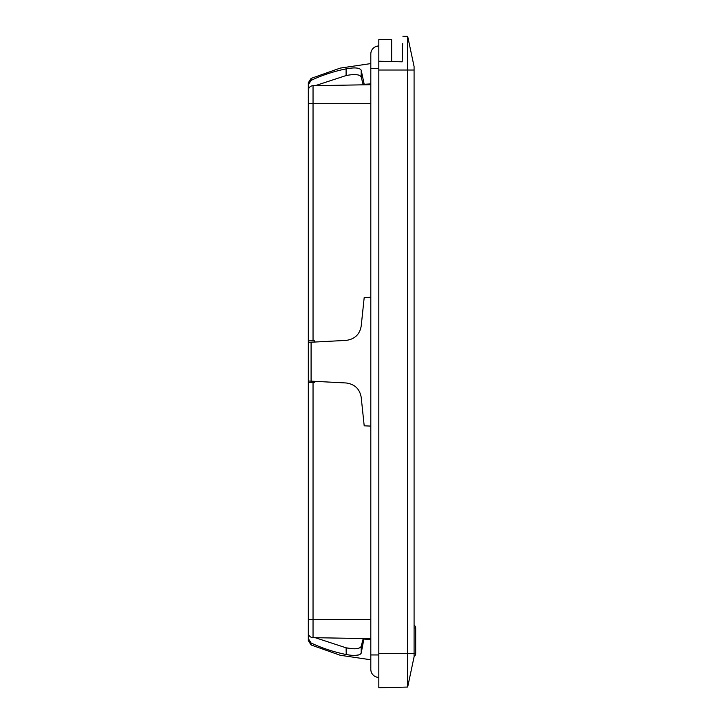 <?xml version="1.0" encoding="UTF-8"?>
<svg xmlns="http://www.w3.org/2000/svg" width="724" height="724" viewBox="0 0 724 724"><rect width="100%" height="100%" fill="white"/><g stroke="black" fill="none" stroke-linecap="round" stroke-linejoin="round"><path stroke-width="1.09" d="M313.039 382.516L308.315 382.516L308.315 632.857A4.806 4.806 0 0 0 313.039 637.663L313.039 382.516L314.723 382.516L314.723 381.331M308.315 382.516L308.315 380.996L346.099 382.969C354.697 384.136 359.728 388.915 361.195 397.304L364.199 425.83L370.815 426.092M370.815 297.274L364.199 297.546L361.195 326.072C359.728 334.452 354.697 339.23 346.099 340.398L308.315 342.38L308.315 340.85L314.723 340.85L314.723 342.045M370.76 84.699L313.039 85.704A4.806 4.806 0 0 0 308.315 90.518L308.315 340.85M370.815 103.677L308.315 103.677L308.315 84.789L311.094 80.364C321.999 75.251 333.673 71.414 346.099 68.861C333.673 71.414 321.999 75.251 311.094 80.364L311.094 78.409L308.315 82.762L308.315 84.789L308.315 82.762M370.76 638.668L313.039 637.663M391.648 61.558L391.648 39.576L378.824 39.576L378.824 61.223L402.191 61.83L402.454 52.074M311.094 78.409L340.235 68.101L370.815 63.585L370.815 54.001A8.009 8.009 0 0 1 378.824 45.983A8.009 8.009 0 0 0 370.815 54.001L370.815 68.418L378.824 68.418M363.964 638.55L361.195 653.175C359.728 655.645 354.697 656.098 346.099 654.514C333.673 651.953 321.999 648.125 311.094 643.003L311.094 644.966L340.235 655.265L370.815 659.781L370.815 669.374A8.009 8.009 0 0 0 378.824 677.383A8.009 8.009 0 0 1 370.815 669.374L370.815 654.949L378.824 654.949M402.671 43.639L402.191 61.83M402.87 36.2L407.675 36.327L414.083 66.536L414.083 656.831L407.675 687.049L407.675 36.327M378.824 687.8L407.675 687.049L378.824 687.8L378.824 61.223M407.675 687.049L414.083 656.831M414.083 625.21A3.204 3.204 0 0 1 415.685 627.989L414.083 627.989M414.083 653.627L415.685 653.627L415.685 627.989M415.685 653.627A3.204 3.204 0 0 1 414.083 656.406M363.231 84.835L361.195 77.034C359.738 74.391 354.706 73.893 346.099 75.549L346.099 68.861C354.697 67.278 359.728 67.721 361.195 70.201L364.199 84.283L370.815 83.894M346.099 75.549L315.248 85.667M364.199 84.283L363.964 84.817M357.638 74.834L358.995 75.178M361.195 77.025L361.195 70.201M311.094 643.003L308.315 638.586L308.315 640.604L308.315 624.405M364.199 639.093L370.815 639.473M352.552 648.731L346.099 647.817L346.226 654.532M355.167 655.437L359.213 654.822M361.149 646.496L360.217 647.591M357.131 648.614L355.222 648.776M315.248 637.699L346.099 647.817C354.715 649.473 359.747 648.985 361.195 646.342L363.231 638.541M308.315 342.38L308.315 380.996M308.315 619.69L370.815 619.69M313.039 340.85L313.039 85.704M378.824 70.029L414.083 70.029M378.824 653.347L414.083 653.347M361.195 653.175L361.195 646.342M311.094 381.141L311.094 342.235M370.815 654.949L370.815 68.418M311.094 644.966L308.315 640.604"/></g></svg>
